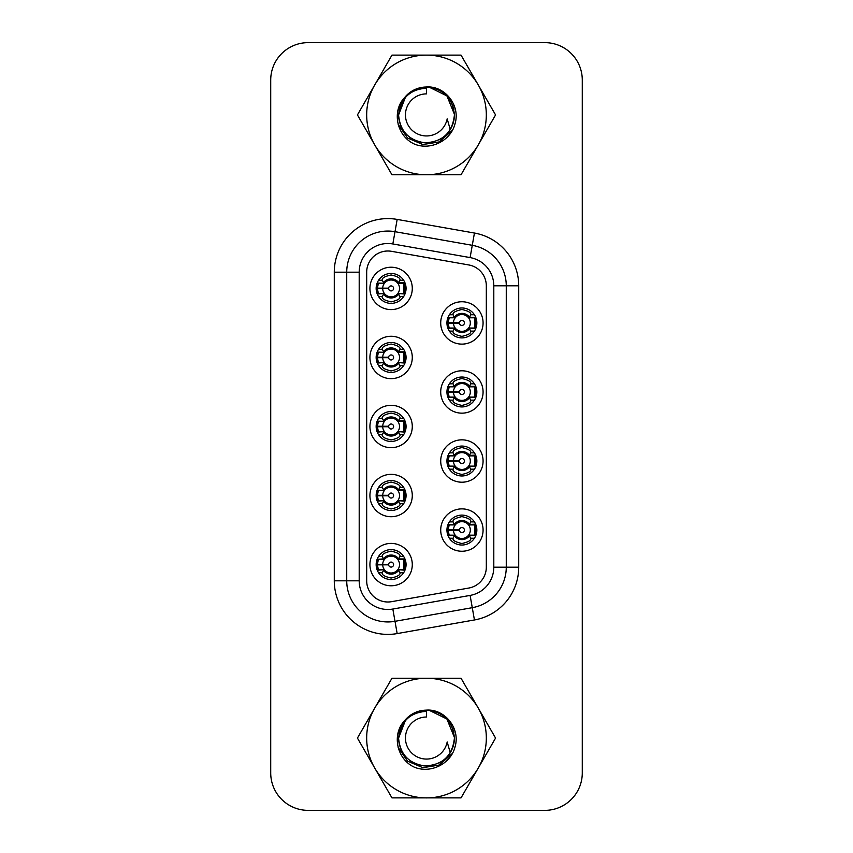 <?xml version="1.0" encoding="UTF-8"?>
<svg xmlns="http://www.w3.org/2000/svg" width="853" height="853" viewBox="0 0 853 853"><rect width="100%" height="100%" fill="white"/><g stroke="black" fill="none" stroke-linecap="round" stroke-linejoin="round"><path stroke-width="1.28" d="M270.721 772.967A37.383 37.383 0 0 0 308.104 810.35L544.896 810.35A37.383 37.383 0 0 0 582.279 772.967L582.279 80.033A37.383 37.383 0 0 0 544.896 42.65L308.104 42.65A37.383 37.383 0 0 0 270.721 80.033L270.721 772.967M518.72 567.181L506.266 567.181L506.266 285.819A41.125 41.125 0 0 0 472.274 245.312L395.003 231.685A41.125 41.125 0 0 0 346.734 272.192L346.734 580.808A41.125 41.125 0 0 0 395.003 621.315L472.274 607.688A41.125 41.125 0 0 0 506.266 567.181L506.266 285.819A41.125 41.125 0 0 0 472.274 245.312L470.11 257.585L392.838 243.958A28.661 28.661 0 0 0 359.198 272.192L359.198 580.808A28.661 28.661 0 0 0 392.838 609.042L397.167 633.587L474.439 619.96A53.59 53.59 0 0 0 518.72 567.181L518.72 285.819A53.59 53.59 0 0 0 474.439 233.04L397.167 219.413A53.59 53.59 0 0 0 334.28 272.192L334.28 580.808A53.59 53.59 0 0 0 397.167 633.587M357.428 114.931L391.964 174.758L461.036 174.758L495.572 114.931L461.036 55.114L391.964 55.114L357.428 114.931M357.428 738.069L391.964 797.886L461.036 797.886L495.572 738.069L461.036 678.242L391.964 678.242L357.428 738.069M404.525 97.711A27.914 27.914 0 0 1 426.052 87.017C444.338 85.3 460.673 105.047 455.075 123.546C451.216 140.244 431.128 150.832 414.547 144.136C396.304 136 391.794 110.666 404.525 97.711M366.683 272.192A21.186 21.186 0 0 1 391.548 251.326L468.809 264.952A21.186 21.186 0 0 1 486.317 285.819L486.317 567.181A21.186 21.186 0 0 1 468.809 588.048L391.548 601.674A21.186 21.186 0 0 1 366.683 580.808L366.683 272.192M404.525 720.849A27.914 27.914 0 0 1 426.052 710.154C444.338 708.438 460.673 728.174 455.075 746.684C451.216 763.371 431.128 773.959 414.547 767.263C396.304 759.138 391.794 733.793 404.525 720.849M405.868 96.133L398.586 114.931C400.025 131.149 408.79 140.436 424.89 142.803C442.675 141.929 452.516 132.642 454.414 114.931C452.698 97.764 443.24 88.467 426.052 87.017M454.404 114.259L446.919 95.899L429.144 87.145M423.909 87.134L418.844 88.083M414.057 89.949L409.664 92.668M447.132 133.729L450.117 129.827L453.519 121.947M405.868 719.26L398.586 738.069C400.025 754.276 408.79 763.563 424.89 765.941C442.675 765.066 452.516 755.779 454.414 738.069C452.698 720.902 443.24 711.594 426.052 710.154M454.404 737.397L446.919 719.026L429.144 710.272M423.909 710.272L418.844 711.221M414.057 713.076L409.664 715.795M447.132 756.867L450.117 752.954L453.519 745.085M398.586 115.208L399.044 120.006M400.452 124.975L402.733 129.581M403.437 130.669L405.847 133.718M409.664 137.205L413.961 139.871M414.889 140.318L418.802 141.769M429.102 142.728L433.996 141.822M438.911 139.935L443.102 137.376M447.207 133.654L449.51 130.733M398.138 124.239L407.542 137.983L422.843 144.552L439.284 141.907L451.749 130.85M452.548 104.876L453.881 109.483L452.538 104.876M450.192 100.174L447.185 96.186M443.293 92.636L440.148 90.578M417.149 88.627L414.036 89.949M402.317 100.985L402.68 100.366M400.452 104.876L399.055 109.824A27.914 27.914 0 0 1 399.055 109.824L400.43 104.962M450.992 128.323L452.495 125.103M454.02 119.623L454.414 115.304M443.197 92.561L439.924 90.461M434.166 88.094L429.933 87.23M424.09 87.123L422.661 87.283M414.004 89.97L409.589 92.721M405.751 96.261L402.723 100.313M405.921 133.804L407.499 135.392M426.852 142.846L429.038 142.739M439.956 139.391L441.555 138.442M450.427 129.325L452.463 125.178M452.932 123.909L453.892 120.305M453.924 120.156L453.444 122.256M419.964 87.795L417.554 88.488M411.338 91.495L408.907 93.265M400.1 105.868L399.023 109.994M391.111 309.596A21.186 21.186 0 0 1 369.925 288.41A21.186 21.186 0 0 1 391.111 267.224A21.186 21.186 0 0 1 412.287 288.41A21.186 21.186 0 0 1 391.111 309.596M391.111 378.647A21.186 21.186 0 0 1 369.925 357.46A21.186 21.186 0 0 1 391.111 336.274A21.186 21.186 0 0 1 412.287 357.46A21.186 21.186 0 0 1 391.111 378.647M391.111 447.686A21.186 21.186 0 0 1 369.925 426.5A21.186 21.186 0 0 1 391.111 405.314A21.186 21.186 0 0 1 412.287 426.5A21.186 21.186 0 0 1 391.111 447.686M391.111 516.726A21.186 21.186 0 0 1 369.925 495.54A21.186 21.186 0 0 1 391.111 474.353A21.186 21.186 0 0 1 412.287 495.54A21.186 21.186 0 0 1 391.111 516.726M391.111 585.776A21.186 21.186 0 0 1 369.925 564.59A21.186 21.186 0 0 1 391.111 543.404A21.186 21.186 0 0 1 412.287 564.59A21.186 21.186 0 0 1 391.111 585.776M461.889 344.122A21.186 21.186 0 0 1 440.713 322.935A21.186 21.186 0 0 1 461.889 301.749A21.186 21.186 0 0 1 483.075 322.935A21.186 21.186 0 0 1 461.889 344.122M461.889 413.161A21.186 21.186 0 0 1 440.713 391.975A21.186 21.186 0 0 1 461.889 370.788A21.186 21.186 0 0 1 483.075 391.975A21.186 21.186 0 0 1 461.889 413.161M461.889 482.212A21.186 21.186 0 0 1 440.713 461.025A21.186 21.186 0 0 1 461.889 439.839A21.186 21.186 0 0 1 483.075 461.025A21.186 21.186 0 0 1 461.889 482.212M461.889 551.251A21.186 21.186 0 0 1 440.713 530.065A21.186 21.186 0 0 1 461.889 508.878A21.186 21.186 0 0 1 483.075 530.065A21.186 21.186 0 0 1 461.889 551.251M398.586 738.335L399.044 743.144M400.452 748.102L402.733 752.719M403.437 753.796L405.847 756.846M409.664 760.343L413.961 763.008M414.889 763.456L418.802 764.896M429.102 765.866L433.996 764.96M438.911 763.072L443.102 760.513M447.207 756.792L449.51 753.871M398.138 747.367L407.542 761.121L422.843 767.689L439.284 765.034L451.749 753.988M452.548 728.014L453.881 732.61L452.538 728.014M450.192 723.301L447.185 719.324M443.293 715.763L440.148 713.716M417.149 711.765L409.589 715.848M403.682 721.99L402.68 723.504M450.992 751.461L452.495 748.241M454.02 742.76L454.414 738.442M443.197 715.699L439.924 713.588M434.166 711.221L429.933 710.368M424.09 710.25L422.661 710.421M405.751 719.399L402.723 723.44M405.921 756.931L407.499 758.52M426.852 765.983L429.038 765.866M439.956 762.529L441.555 761.569M450.427 752.453L452.527 748.145M452.932 747.036L453.892 743.443M453.444 745.383L452.602 747.974M419.964 710.922L417.554 711.626M411.338 714.622L408.907 716.392M403.693 721.958L402.317 724.112M400.1 729.006L399.023 733.132M453.924 109.738L453.721 108.736M450.629 100.889L448.539 97.796M444.776 93.83L441.875 91.634M436.64 88.925L433.239 87.838M428.718 87.102L427.321 87.027M447.292 133.558L450.256 129.603L447.175 118.844A21.048 21.048 0 0 1 405.452 114.931A21.048 21.048 0 0 1 426.5 93.883L426.5 88.222C410.186 89.256 400.878 98.063 398.586 114.643M452.602 124.837L453.924 120.134M410.847 138.047L414.174 139.977M419.015 141.833L424.005 142.739M424.197 142.75L428.441 142.782M431.042 142.472L434.092 141.801M445.383 135.488L447.047 133.836M450.245 129.613L452.218 125.786M449.019 98.436L447.388 96.41M441.161 91.175L438.932 89.938M430.157 142.611L429.272 142.707M439.306 139.732L442.632 137.717M452.57 124.911L453.935 120.102M400.281 105.345L399.055 109.845M391.111 303.369A14.959 14.959 0 0 1 376.152 288.41A14.959 14.959 0 0 1 391.111 273.461A14.959 14.959 0 0 1 406.06 288.41A14.959 14.959 0 0 1 391.111 303.369M391.111 372.409A14.959 14.959 0 0 1 376.152 357.46A14.959 14.959 0 0 1 391.111 342.501A14.959 14.959 0 0 1 406.06 357.46A14.959 14.959 0 0 1 391.111 372.409M391.111 441.459A14.959 14.959 0 0 1 376.152 426.5A14.959 14.959 0 0 1 391.111 411.541A14.959 14.959 0 0 1 406.06 426.5A14.959 14.959 0 0 1 391.111 441.459M391.111 510.499A14.959 14.959 0 0 1 376.152 495.54A14.959 14.959 0 0 1 391.111 480.591A14.959 14.959 0 0 1 406.06 495.54A14.959 14.959 0 0 1 391.111 510.499M391.111 579.539A14.959 14.959 0 0 1 376.152 564.59A14.959 14.959 0 0 1 391.111 549.631A14.959 14.959 0 0 1 406.06 564.59A14.959 14.959 0 0 1 391.111 579.539M461.889 337.895A14.959 14.959 0 0 1 446.94 322.935A14.959 14.959 0 0 1 461.889 307.976A14.959 14.959 0 0 1 476.848 322.935A14.959 14.959 0 0 1 461.889 337.895M461.889 406.934A14.959 14.959 0 0 1 446.94 391.975A14.959 14.959 0 0 1 461.889 377.026A14.959 14.959 0 0 1 476.848 391.975A14.959 14.959 0 0 1 461.889 406.934M461.889 475.974A14.959 14.959 0 0 1 446.94 461.025A14.959 14.959 0 0 1 461.889 446.066A14.959 14.959 0 0 1 476.848 461.025A14.959 14.959 0 0 1 461.889 475.974M461.889 545.024A14.959 14.959 0 0 1 446.94 530.065A14.959 14.959 0 0 1 461.889 515.105A14.959 14.959 0 0 1 476.848 530.065A14.959 14.959 0 0 1 461.889 545.024M453.924 732.876L453.721 731.874M450.629 724.026L448.539 720.924M444.776 716.957L441.875 714.761M436.64 712.052L433.239 710.975M428.718 710.24L427.321 710.165M447.292 756.696L450.256 752.73L447.175 741.971A21.048 21.048 0 0 1 405.452 738.069A21.048 21.048 0 0 1 426.5 717.021L426.5 711.359C410.186 712.394 400.878 721.19 398.586 737.77M410.847 761.185L414.174 763.115M419.015 764.96L424.005 765.866M424.197 765.887L428.441 765.919M431.042 765.61L434.092 764.928M445.383 758.626L447.047 756.974M450.245 752.741L452.218 748.923M449.019 721.574L447.388 719.548M441.161 714.313L438.932 713.076M430.157 765.738L429.272 765.845M439.306 762.87L442.632 760.855M452.57 748.049L453.935 743.24M400.281 728.473L399.055 732.972A27.914 27.914 0 0 1 399.055 732.962M398.596 115.773L398.799 118.386M402.957 129.944L405.708 133.569M411.679 138.591L413.876 139.828M419.868 142.046L423.184 142.654M428.91 142.75L433.782 141.886M438.879 139.956L442.867 137.546M453.359 122.533L453.903 120.241M451.184 101.88L450.16 100.121M446.716 95.685L443.379 92.7M434.124 88.072L430.477 87.305M399.065 120.092L400.505 125.103M400.611 125.37L402.904 129.848M405.015 132.759L406.049 133.942M409.888 137.365L414.259 140.02M419.079 141.843L424.09 142.75M439.092 139.849L443.357 137.184M447.239 133.622L448.454 132.172M448.518 132.098L450.256 129.592M436.235 88.776L434.401 88.158M398.596 738.901L398.799 741.513M402.957 753.071L405.708 756.696M411.679 761.729L413.876 762.966M419.868 765.184L423.184 765.781M428.91 765.877L433.782 765.013M438.879 763.083L442.867 760.684M453.359 745.671L453.903 743.379M451.184 725.018L450.16 723.248M446.716 718.812L443.379 715.827M434.124 711.21L430.477 710.432M399.065 743.23L400.505 748.23M400.611 748.507L402.904 752.986M405.015 755.886L406.049 757.069M409.888 760.503L414.259 763.158M419.079 764.981L424.09 765.877M439.092 762.977L443.357 760.322M447.239 756.75L448.454 755.3M448.518 755.225L450.256 752.719M436.235 711.903L434.401 711.295M426.5 93.883L426.5 88.222M426.5 717.021L426.5 711.359M377.378 432.375L378.21 431.629M404.002 431.629L404.834 432.375M377.378 501.415L378.21 500.668M404.002 500.668L404.834 501.415M377.378 570.465L378.21 569.719M404.002 569.719L404.834 570.465M448.166 328.81L448.998 328.064M474.79 328.064L475.622 328.81M448.166 397.85L448.998 397.103M474.79 397.103L475.622 397.85M448.166 466.9L448.998 466.154M474.79 466.154L475.622 466.9M448.166 535.94L448.998 535.194M474.79 535.194L475.622 535.94M404.002 293.539L404.844 294.317M377.367 294.317L378.21 293.539M378.572 280.253L382.325 280.253L383.871 283.239L377.794 283.068M404.844 282.514L403.991 283.239M398.34 283.239L398.777 282.78L398.34 283.239C393.436 278.345 388.627 278.345 383.882 283.228M404.002 362.589L404.844 363.357M377.367 363.357L378.21 362.589M378.572 349.293L382.325 349.293L383.871 352.289L377.794 352.118M404.844 351.553L403.991 352.289M398.34 352.289L398.777 351.831L398.34 352.289C393.436 347.384 388.627 347.384 383.882 352.278M378.572 418.333L382.325 418.333L383.871 421.329L377.794 421.158M404.844 420.604L403.991 421.329M398.34 421.329L398.777 420.87L398.34 421.329C393.436 416.424 388.627 416.424 383.882 421.318M378.572 487.383L382.325 487.383L383.871 490.368L377.794 490.198M404.844 489.643L403.991 490.368M398.34 490.368L398.777 489.91L398.34 490.368C393.436 485.474 388.627 485.474 383.882 490.358M383.434 558.96L377.794 559.248M404.844 558.683L403.991 559.419M398.34 559.419L398.777 558.96L398.34 559.419C393.436 554.514 388.627 554.514 383.882 559.408M454.222 317.305L448.582 317.593M475.633 317.039L474.78 317.764M454.222 386.345L448.582 386.633M475.633 386.078L474.78 386.804M475.633 455.118L469.566 455.395A9.543 9.543 0 0 0 454.201 455.374L448.582 455.683M475.462 455.395L474.78 455.854M475.633 524.168L469.566 524.435A9.543 9.543 0 0 0 454.201 524.414L448.582 524.723M475.462 524.435L474.78 524.894M448.188 530.31C449.83 538.062 449.83 538.062 448.188 530.31C449.83 538.062 449.83 538.062 448.188 530.31A13.712 13.712 0 0 0 449.168 535.172L448.188 530.31L446.94 530.31L459.415 530.31A2.495 2.495 0 0 0 462.07 532.549A2.495 2.495 0 0 0 464.384 529.958A2.495 2.495 0 0 0 461.963 527.57A2.495 2.495 0 0 0 459.415 529.82L448.188 529.82C449.83 522.068 449.83 522.068 448.188 529.82C449.83 522.068 449.83 522.068 448.188 529.82A13.712 13.712 0 0 1 448.305 528.284M448.188 461.27C449.83 469.011 449.83 469.011 448.188 461.27C449.83 469.011 449.83 469.011 448.188 461.27A13.712 13.712 0 0 0 449.168 466.122L448.188 461.27L446.94 461.27L459.415 461.27A2.495 2.495 0 0 0 462.07 463.51A2.495 2.495 0 0 0 464.384 460.919A2.495 2.495 0 0 0 461.963 458.53A2.495 2.495 0 0 0 459.415 460.769L448.188 460.769C449.83 453.028 449.83 453.028 448.188 460.769C449.83 453.028 449.83 453.028 448.188 460.769A13.712 13.712 0 0 1 448.305 459.234M448.188 392.231C449.83 399.972 449.83 399.972 448.188 392.231C449.83 399.972 449.83 399.972 448.188 392.231A13.712 13.712 0 0 0 449.168 397.082L448.188 392.231L446.94 392.231L459.415 392.231A2.495 2.495 0 0 0 462.07 394.47A2.495 2.495 0 0 0 464.384 391.868A2.495 2.495 0 0 0 461.963 389.49A2.495 2.495 0 0 0 459.415 391.73L448.188 391.73C449.83 383.989 449.83 383.989 448.188 391.73C449.83 383.989 449.83 383.989 448.188 391.73A13.712 13.712 0 0 1 448.305 390.184M448.188 323.18C449.83 330.932 449.83 330.932 448.188 323.18C449.83 330.932 449.83 330.932 448.188 323.18A13.712 13.712 0 0 0 449.168 328.042L448.188 323.18L446.94 323.18L459.415 323.18A2.495 2.495 0 0 0 462.07 325.419A2.495 2.495 0 0 0 464.384 322.829A2.495 2.495 0 0 0 461.963 320.44A2.495 2.495 0 0 0 459.415 322.69L448.188 322.69C449.83 314.938 449.83 314.938 448.188 322.69C449.83 314.938 449.83 314.938 448.188 322.69A13.712 13.712 0 0 1 448.305 321.144M377.399 564.835C379.041 572.576 379.041 572.576 377.399 564.835C379.041 572.576 379.041 572.576 377.399 564.835A13.712 13.712 0 0 0 378.38 569.687L377.399 564.835L376.152 564.835L388.627 564.835A2.495 2.495 0 0 0 391.282 567.074A2.495 2.495 0 0 0 393.596 564.483A2.495 2.495 0 0 0 391.175 562.095A2.495 2.495 0 0 0 388.627 564.334L377.399 564.334C379.041 556.593 379.041 556.593 377.399 564.334C379.041 556.593 379.041 556.593 377.399 564.334A13.712 13.712 0 0 1 377.516 562.799M377.399 495.796C379.041 503.537 379.041 503.537 377.399 495.796C379.041 503.537 379.041 503.537 377.399 495.796A13.712 13.712 0 0 0 378.38 500.647L377.399 495.796L376.152 495.796L388.627 495.796A2.495 2.495 0 0 0 391.282 498.024A2.495 2.495 0 0 0 393.596 495.433A2.495 2.495 0 0 0 391.175 493.055A2.495 2.495 0 0 0 388.627 495.294L377.399 495.294C379.041 487.553 379.041 487.553 377.399 495.294C379.041 487.553 379.041 487.553 377.399 495.294A13.712 13.712 0 0 1 377.516 493.748M377.399 426.745C379.041 434.497 379.041 434.497 377.399 426.745C379.041 434.497 379.041 434.497 377.399 426.745A13.712 13.712 0 0 0 378.38 431.607L377.399 426.745L376.152 426.745L388.627 426.745A2.495 2.495 0 0 0 391.282 428.984A2.495 2.495 0 0 0 393.596 426.393A2.495 2.495 0 0 0 391.175 424.005A2.495 2.495 0 0 0 388.627 426.255L377.399 426.255C379.041 418.503 379.041 418.503 377.399 426.255C379.041 418.503 379.041 418.503 377.399 426.255A13.712 13.712 0 0 1 377.516 424.709M377.399 357.706C379.041 365.447 379.041 365.447 377.399 357.706C379.041 365.447 379.041 365.447 377.399 357.706A13.712 13.712 0 0 0 378.38 362.557L377.399 357.706L376.152 357.706L388.627 357.706A2.495 2.495 0 0 0 391.282 359.945A2.495 2.495 0 0 0 393.596 357.354A2.495 2.495 0 0 0 391.175 354.965A2.495 2.495 0 0 0 388.627 357.204L377.399 357.204C379.041 349.463 379.041 349.463 377.399 357.204C379.041 349.463 379.041 349.463 377.399 357.204A13.712 13.712 0 0 1 377.516 355.669M377.399 288.666C379.041 296.407 379.041 296.407 377.399 288.666C379.041 296.407 379.041 296.407 377.399 288.666A13.712 13.712 0 0 0 378.38 293.517L377.399 288.666L376.152 288.666L388.627 288.666A2.495 2.495 0 0 0 391.282 290.905A2.495 2.495 0 0 0 393.596 288.303A2.495 2.495 0 0 0 391.175 285.926A2.495 2.495 0 0 0 388.627 288.165L377.399 288.165C379.041 280.424 379.041 280.424 377.399 288.165C379.041 280.424 379.041 280.424 377.399 288.165A13.712 13.712 0 0 1 377.516 286.619M377.559 294.008L383.839 293.539C388.595 298.497 393.436 298.497 398.362 293.549L399.886 296.577C400.611 298.635 397.679 300.395 391.111 301.855C384.532 300.395 381.6 298.635 382.325 296.577L383.839 293.539M398.372 293.539L404.653 294.008M377.559 363.047L383.839 362.589C388.595 367.547 393.436 367.547 398.362 362.6L399.886 365.617C400.611 367.675 397.679 369.434 391.111 370.906C384.532 369.434 381.6 367.675 382.325 365.617L383.839 362.589M398.372 362.589L404.653 363.047M377.559 432.087L383.839 431.629C388.595 436.587 393.436 436.587 398.362 431.639L399.886 434.667C400.611 436.715 397.679 438.485 391.111 439.945C384.532 438.485 381.6 436.725 382.325 434.667L383.839 431.629M398.372 431.629L404.653 432.087M377.559 501.137L383.839 500.668C388.595 505.626 393.436 505.626 398.362 500.679L399.886 503.707C400.611 505.765 397.679 507.524 391.111 508.985C384.532 507.524 381.6 505.765 382.325 503.707L383.839 500.668M398.372 500.668L404.653 501.137M404.653 570.177L398.372 569.719L399.886 572.747C400.611 574.805 397.679 576.564 391.111 578.035C384.532 576.564 381.6 574.805 382.325 572.747L383.839 569.719L377.559 570.177M448.347 328.522L454.628 328.064C459.383 333.022 464.224 333.022 469.15 328.074L470.675 331.103C471.4 333.16 468.468 334.92 461.899 336.381C455.321 334.92 452.389 333.16 453.114 331.103L454.628 328.064M469.161 328.064L475.441 328.522M448.347 397.573L454.628 397.103C459.383 402.062 464.224 402.062 469.15 397.114L470.675 400.142C471.4 402.2 468.468 403.959 461.899 405.42C455.321 403.959 452.389 402.2 453.114 400.142L454.628 397.103M469.161 397.103L475.441 397.573M448.347 466.612L454.628 466.154C459.383 471.112 464.224 471.112 469.15 466.164L470.675 469.182C471.4 471.24 468.468 472.999 461.899 474.471C455.321 472.999 452.389 471.24 453.114 469.182L454.628 466.154M469.161 466.154L475.441 466.612M448.347 535.652L454.628 535.194C459.383 540.152 464.224 540.152 469.15 535.204L470.675 538.232C471.4 540.28 468.468 542.05 461.899 543.51C455.321 542.05 452.389 540.28 453.114 538.232L454.628 535.194M469.161 535.194L475.441 535.652M474.62 535.172L474.599 524.915A13.712 13.712 0 0 1 474.62 535.172M448.582 526.802A13.712 13.712 0 0 1 449.19 524.915L448.188 529.82M474.62 466.122L474.599 455.875A13.712 13.712 0 0 1 474.62 466.122M448.582 457.752A13.712 13.712 0 0 1 449.19 455.875L448.188 460.769M474.62 397.082L474.599 386.835A13.712 13.712 0 0 1 474.62 397.082M448.582 388.712A13.712 13.712 0 0 1 449.19 386.835L448.188 391.73M474.62 328.042L474.599 317.796A13.712 13.712 0 0 1 474.62 328.042M448.582 319.672A13.712 13.712 0 0 1 449.19 317.796L448.188 322.69M403.832 569.687L403.81 559.44A13.712 13.712 0 0 1 403.832 569.687M377.794 561.317A13.712 13.712 0 0 1 378.401 559.44L377.399 564.334M403.832 500.647L403.81 490.4A13.712 13.712 0 0 1 403.832 500.647M377.794 492.277A13.712 13.712 0 0 1 378.401 490.4L377.399 495.294M403.832 431.607L403.81 421.361A13.712 13.712 0 0 1 403.832 431.607M377.794 423.237A13.712 13.712 0 0 1 378.401 421.361L377.399 426.255M403.832 362.557L403.81 352.31A13.712 13.712 0 0 1 403.832 362.557M377.794 354.187A13.712 13.712 0 0 1 378.401 352.31L377.399 357.204M403.832 293.517L403.81 283.271A13.712 13.712 0 0 1 403.832 293.517M377.794 285.147A13.712 13.712 0 0 1 378.401 283.271L377.399 288.165M382.325 280.253C381.6 278.195 384.532 276.436 391.101 274.965C397.679 276.436 400.611 278.195 399.886 280.253L403.64 280.253M404.674 282.78L398.777 282.78L399.886 280.253M382.325 349.293C381.6 347.235 384.532 345.476 391.101 344.015C397.679 345.476 400.611 347.235 399.886 349.293L403.64 349.293M404.674 351.831L398.777 351.831L399.886 349.293M382.325 418.333C381.6 416.285 384.532 414.515 391.101 413.055C397.679 414.515 400.611 416.275 399.886 418.333L403.64 418.333M404.674 420.87L398.777 420.87L399.886 418.333M382.325 487.383C381.6 485.325 384.532 483.566 391.101 482.094C397.679 483.566 400.611 485.325 399.886 487.383L403.64 487.383M404.674 489.91L398.777 489.91L399.886 487.383M378.572 556.423L382.325 556.423C381.6 554.365 384.532 552.605 391.101 551.145C397.679 552.605 400.611 554.365 399.886 556.423L403.64 556.423M382.325 556.423L383.423 558.918A9.543 9.543 0 0 1 398.799 558.939L399.886 556.423M449.36 314.768L453.114 314.768C452.389 312.72 455.321 310.95 461.889 309.49C468.468 310.95 471.4 312.72 470.675 314.768L474.428 314.768M453.114 314.768L454.212 317.273A9.543 9.543 0 0 1 469.587 317.284L470.675 314.768M449.36 383.818L453.114 383.818C452.389 381.76 455.321 380.001 461.889 378.529C468.468 380.001 471.4 381.76 470.675 383.818L474.428 383.818M453.114 383.818L454.212 386.313A9.543 9.543 0 0 1 469.587 386.324L470.675 383.818M449.36 452.858L453.114 452.858C452.389 450.8 455.321 449.041 461.889 447.58C468.468 449.041 471.4 450.8 470.675 452.858L474.428 452.858M469.576 455.353L470.675 452.858M453.114 452.858L454.212 455.353M449.36 521.897L453.114 521.897C452.389 519.84 455.321 518.08 461.889 516.619C468.468 518.08 471.4 519.84 470.675 521.897L474.428 521.897M469.576 524.403L470.675 521.897M453.114 521.897L454.212 524.403M454.425 529.82L451.461 529.82M454.425 460.769L451.461 460.769M454.425 391.73L451.461 391.73M454.425 322.69L451.461 322.69M383.637 564.334L380.673 564.334M383.637 495.294L380.673 495.294M383.637 426.255L380.673 426.255M383.637 357.204L380.673 357.204M383.637 288.165L380.673 288.165M474.439 233.04L472.274 245.312M518.72 285.819L493.802 285.819A28.661 28.661 0 0 0 470.11 257.585M474.439 619.96L472.274 607.688A41.125 41.125 0 0 0 506.266 567.181L493.802 567.181L493.802 285.819M334.28 580.808L346.734 580.808A41.125 41.125 0 0 0 395.003 621.315M359.198 272.192L334.28 272.192M397.167 219.413L392.838 243.958M374.691 144.839A59.817 59.817 0 0 1 426.5 55.114A59.817 59.817 0 0 1 478.309 144.839A59.817 59.817 0 0 1 374.691 144.839M472.274 607.688L470.11 595.415A28.661 28.661 0 0 0 493.802 567.181M392.838 609.042L470.11 595.415M346.734 580.808L359.198 580.808M374.691 767.977A59.817 59.817 0 0 1 426.5 678.242A59.817 59.817 0 0 1 478.309 767.977A59.817 59.817 0 0 1 374.691 767.977M383.423 294.082A9.543 9.543 0 0 0 398.788 294.082M398.799 282.759A9.543 9.543 0 0 0 383.413 282.759M383.423 363.122A9.543 9.543 0 0 0 398.788 363.122M398.799 351.809A9.543 9.543 0 0 0 383.413 351.809M383.423 432.162A9.543 9.543 0 0 0 398.788 432.162M398.799 420.849A9.543 9.543 0 0 0 383.413 420.849M383.423 501.212A9.543 9.543 0 0 0 398.788 501.212M398.799 489.889A9.543 9.543 0 0 0 383.413 489.889M383.423 570.252A9.543 9.543 0 0 0 398.788 570.252M404.674 558.96L398.777 558.96M454.212 328.597A9.543 9.543 0 0 0 469.576 328.597M475.462 317.305L469.566 317.305M454.212 397.647A9.543 9.543 0 0 0 469.576 397.647M475.462 386.345L469.566 386.345M454.212 466.687A9.543 9.543 0 0 0 469.576 466.687M454.212 535.727A9.543 9.543 0 0 0 469.576 535.727M382.325 296.577L378.572 296.577M403.64 296.577L399.886 296.577M382.325 365.617L378.572 365.617M403.64 365.617L399.886 365.617M382.325 434.667L378.572 434.667M403.64 434.667L399.886 434.667M382.325 503.707L378.572 503.707M403.64 503.707L399.886 503.707M382.325 572.747L378.572 572.747M403.64 572.747L399.886 572.747M453.114 331.103L449.36 331.103M474.428 331.103L470.675 331.103M453.114 400.142L449.36 400.142M474.428 400.142L470.675 400.142M453.114 469.182L449.36 469.182M474.428 469.182L470.675 469.182M453.114 538.232L449.36 538.232M474.428 538.232L470.675 538.232M453.487 529.82A8.413 8.413 0 0 1 461.836 521.652A8.413 8.413 0 0 1 470.312 530.065A8.413 8.413 0 0 1 462.017 538.478A8.413 8.413 0 0 1 453.487 530.31M453.487 460.769A8.413 8.413 0 0 1 461.836 452.612A8.413 8.413 0 0 1 470.312 461.025A8.413 8.413 0 0 1 462.017 469.438A8.413 8.413 0 0 1 453.487 461.27M453.487 391.73A8.413 8.413 0 0 1 461.836 383.562A8.413 8.413 0 0 1 470.312 391.975A8.413 8.413 0 0 1 462.017 400.388A8.413 8.413 0 0 1 453.487 392.231M453.487 322.69A8.413 8.413 0 0 1 461.836 314.522A8.413 8.413 0 0 1 470.312 322.935A8.413 8.413 0 0 1 462.017 331.348A8.413 8.413 0 0 1 453.487 323.18M382.698 564.334A8.413 8.413 0 0 1 391.058 556.177A8.413 8.413 0 0 1 399.524 564.59A8.413 8.413 0 0 1 391.228 573.003A8.413 8.413 0 0 1 382.698 564.835M382.698 495.294A8.413 8.413 0 0 1 391.058 487.127A8.413 8.413 0 0 1 399.524 495.54A8.413 8.413 0 0 1 391.228 503.952A8.413 8.413 0 0 1 382.698 495.796M382.698 426.255A8.413 8.413 0 0 1 391.058 418.087A8.413 8.413 0 0 1 399.524 426.5A8.413 8.413 0 0 1 391.228 434.913A8.413 8.413 0 0 1 382.698 426.745M382.698 357.204A8.413 8.413 0 0 1 391.058 349.048A8.413 8.413 0 0 1 399.524 357.46A8.413 8.413 0 0 1 391.228 365.873A8.413 8.413 0 0 1 382.698 357.706M382.698 288.165A8.413 8.413 0 0 1 391.058 279.997A8.413 8.413 0 0 1 399.524 288.41A8.413 8.413 0 0 1 391.228 296.823A8.413 8.413 0 0 1 382.698 288.666M459.415 530.31A2.495 2.495 0 0 0 462.07 532.549A2.495 2.495 0 0 0 464.384 529.958A2.495 2.495 0 0 0 461.963 527.57A2.495 2.495 0 0 0 459.415 529.82M459.415 461.27A2.495 2.495 0 0 0 462.07 463.51A2.495 2.495 0 0 0 464.384 460.919A2.495 2.495 0 0 0 461.963 458.53A2.495 2.495 0 0 0 459.415 460.769M459.415 392.231A2.495 2.495 0 0 0 462.07 394.47A2.495 2.495 0 0 0 464.384 391.868A2.495 2.495 0 0 0 461.963 389.49A2.495 2.495 0 0 0 459.415 391.73M459.415 323.18A2.495 2.495 0 0 0 462.07 325.419A2.495 2.495 0 0 0 464.384 322.829A2.495 2.495 0 0 0 461.963 320.44A2.495 2.495 0 0 0 459.415 322.69M388.627 564.835A2.495 2.495 0 0 0 391.282 567.074A2.495 2.495 0 0 0 393.596 564.483A2.495 2.495 0 0 0 391.175 562.095A2.495 2.495 0 0 0 388.627 564.334M388.627 495.796A2.495 2.495 0 0 0 391.282 498.024A2.495 2.495 0 0 0 393.596 495.433A2.495 2.495 0 0 0 391.175 493.055A2.495 2.495 0 0 0 388.627 495.294M388.627 426.745A2.495 2.495 0 0 0 391.282 428.984A2.495 2.495 0 0 0 393.596 426.393A2.495 2.495 0 0 0 391.175 424.005A2.495 2.495 0 0 0 388.627 426.255M388.627 357.706A2.495 2.495 0 0 0 391.282 359.945A2.495 2.495 0 0 0 393.596 357.354A2.495 2.495 0 0 0 391.175 354.965A2.495 2.495 0 0 0 388.627 357.204M388.627 288.666A2.495 2.495 0 0 0 391.282 290.905A2.495 2.495 0 0 0 393.596 288.303A2.495 2.495 0 0 0 391.175 285.926A2.495 2.495 0 0 0 388.627 288.165M383.765 293.517L378.103 293.517M404.109 293.517L398.447 293.517M383.786 283.271L378.114 283.271M404.098 283.271L398.426 283.271M383.765 362.557L378.103 362.557M404.109 362.557L398.447 362.557M383.786 352.31L378.114 352.31M404.098 352.31L398.426 352.31M383.765 431.607L378.103 431.607M404.109 431.607L398.447 431.607M383.786 421.361L378.114 421.361M404.098 421.361L398.426 421.361M383.765 500.647L378.103 500.647M404.109 500.647L398.447 500.647M383.786 490.4L378.114 490.4M404.098 490.4L398.426 490.4M383.765 569.687L378.103 569.687M383.85 569.729C388.595 574.677 393.436 574.677 398.362 569.729M404.109 569.687L398.447 569.687M383.786 559.44L378.114 559.44M404.098 559.44L398.426 559.44M454.553 328.042L448.891 328.042M474.897 328.042L469.235 328.042M454.67 317.753C459.415 312.859 464.224 312.859 469.118 317.753M454.574 317.796L448.902 317.796M474.886 317.796L469.214 317.796M454.553 397.082L448.891 397.082M474.897 397.082L469.235 397.082M454.67 386.793C459.415 381.909 464.224 381.909 469.118 386.793M454.574 386.835L448.902 386.835M474.886 386.835L469.214 386.835M454.553 466.122L448.891 466.122M474.897 466.122L469.235 466.122M454.67 455.843C459.415 450.949 464.224 450.949 469.118 455.843M454.574 455.875L448.902 455.875M474.886 455.875L469.214 455.875M454.553 535.172L448.891 535.172M474.897 535.172L469.235 535.172M454.67 524.883C459.415 519.989 464.224 519.989 469.118 524.883M454.574 524.915L448.902 524.915M474.886 524.915L469.214 524.915"/></g></svg>
